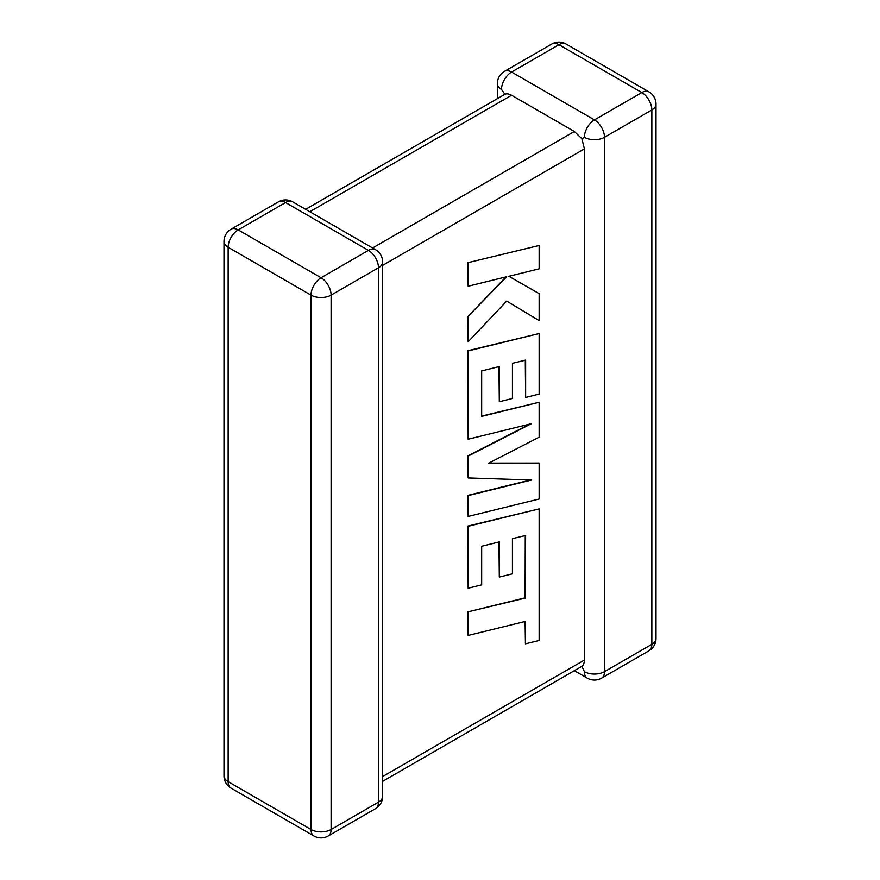 <?xml version="1.0" encoding="UTF-8"?>
<svg xmlns="http://www.w3.org/2000/svg" width="880" height="880" viewBox="0 0 880 880"><rect width="100%" height="100%" fill="white"/><g stroke="black" fill="none" stroke-linecap="round" stroke-linejoin="round"><path stroke-width="1.32" d="M584.397 137.302A14.201 8.195 -60 0 1 594.44 119.9L641.817 92.554L558.943 44.704L511.566 72.05L594.44 119.9A14.201 8.195 -120 0 1 604.483 137.302L604.483 671.66L651.86 644.314L651.86 109.945L604.483 137.302A14.201 8.195 0 0 1 584.397 137.302L581.9 138.743L584.397 148.896L382.635 265.386M497.365 98.648L497.365 83.655A14.201 8.195 180 0 0 501.523 89.452L504.911 94.292C506.451 93.445 508.673 93.764 511.566 95.249L574.354 131.494L581.9 138.743M574.354 670.67L587.345 678.161A14.201 8.195 -60 0 1 584.397 671.66L581.9 666.314L382.635 781.352M382.635 776.556L584.397 660.066C584.243 663.3 583.407 665.379 581.9 666.314M584.397 660.066L584.397 148.896M525.272 535.546L525.085 597.839L467.808 611.897L468.16 635.448L525.437 621.39L525.437 643.83L525.085 621.478M525.437 643.83L539.143 640.475L539.143 508.882L468.16 526.295L468.16 588.225L481.668 584.848L481.668 546.26L499.312 541.893L499.312 577.071L512.424 573.815L512.424 538.648L525.635 535.458L525.085 597.839M525.437 598.048L467.808 611.897M468.16 612.106L468.16 635.448M539.143 508.882L467.808 526.086L468.16 588.225M498.949 541.981L499.312 577.071M539.143 463.056L488.433 463.298L539.143 437.173L539.143 402.259L481.668 416.372L481.668 370.931L499.312 366.553L499.312 401.731L512.435 398.475L512.435 363.297L525.635 360.107L525.635 397.452L539.143 394.086L539.143 333.531L468.16 350.933L468.16 439.23L531.355 423.698L468.16 456.093L468.16 477.95L531.663 479.996L468.16 495.594L468.16 516.428L539.143 499.015L539.143 463.056L488.84 463.089M539.143 402.259L481.668 416.075M498.949 366.641L499.312 401.731M525.283 360.195L525.635 397.452M539.143 333.531L467.808 350.724L468.16 439.23M529.903 424.061L467.808 455.895L468.16 477.95M530.607 479.963L467.808 495.396L468.16 516.428M539.143 245.487L467.808 262.713L468.16 286.22L506.704 276.727L467.808 316.635L468.16 341.781L506.704 301.081L539.143 320.617L539.143 293.645L508.871 276.287L539.143 268.829L539.143 245.487L467.808 262.713M468.16 262.911L468.16 286.22M505.978 276.903L467.808 316.635M468.16 316.844L468.16 341.781M506.704 301.081L539.143 320.617M539.143 293.645L508.871 276.287M511.566 95.249L309.804 211.739M372.592 247.984L574.354 131.494M368.434 250.382L285.56 202.543L238.183 229.889L321.057 277.739L368.434 250.382A14.201 8.195 60 0 1 378.477 267.784L331.1 295.13L331.1 829.499L378.477 802.153L378.477 267.784A14.201 8.195 -0 0 0 382.635 261.987A14.201 14.201 0 0 0 375.529 249.689A14.201 8.195 -60 0 0 368.434 250.382M228.14 247.28L228.14 781.649L311.014 829.499L311.014 295.13L228.14 247.28A14.201 8.195 -60 0 1 238.183 229.889A14.201 8.195 60 0 0 231.088 229.185A14.201 14.201 0 0 0 223.982 241.483A14.201 8.195 0 0 0 228.14 247.28M311.014 295.13A14.201 8.195 0 0 0 331.1 295.13A14.201 8.195 60 0 0 321.057 277.739A14.201 8.195 -60 0 0 311.014 295.13M328.163 836A14.201 8.195 60 0 0 331.1 829.499A14.201 8.195 180 0 1 311.014 829.499A14.201 8.195 -60 0 0 313.962 836A14.201 14.201 0 0 0 328.163 836L375.529 808.654A14.201 14.201 0 0 0 382.635 796.345A14.201 8.195 180 0 1 378.477 802.153A14.201 8.195 60 0 1 375.529 808.654M228.14 781.649A14.201 8.195 180 0 1 223.982 775.852A14.201 14.201 0 0 0 231.088 788.15A14.201 8.195 -60 0 1 228.14 781.649M231.088 229.185L278.454 201.839A14.201 8.195 60 0 1 285.56 202.543A14.201 8.195 -60 0 1 292.655 201.839L375.529 249.689M656.018 638.517A14.201 8.195 180 0 1 651.86 644.314A14.201 8.195 -120 0 1 648.912 650.815A14.201 14.201 0 0 0 656.018 638.517L656.018 104.148A14.201 14.201 0 0 0 648.912 91.85A14.201 8.195 -60 0 0 641.817 92.554A14.201 8.195 -120 0 1 651.86 109.945A14.201 8.195 0 0 0 656.018 104.148M587.345 678.161A14.201 14.201 0 0 0 601.546 678.161A14.201 8.195 -120 0 0 604.483 671.66A14.201 8.195 180 0 1 584.397 671.66M566.038 44A14.201 14.201 0 0 0 551.837 44A14.201 8.195 -120 0 1 558.943 44.704A14.201 8.195 -60 0 1 566.038 44L648.912 91.85M501.523 89.452A14.201 8.195 -60 0 1 511.566 72.05A14.201 8.195 -120 0 0 504.471 71.346L551.837 44M223.982 241.483L223.982 775.852M231.088 788.15L313.962 836M382.635 796.345L382.635 261.987M292.655 201.839A14.201 14.201 0 0 0 278.454 201.839M601.546 678.161L648.912 650.815M504.471 71.346A14.201 14.201 0 0 0 497.365 83.655M504.911 94.292L305.646 209.33"/></g></svg>
